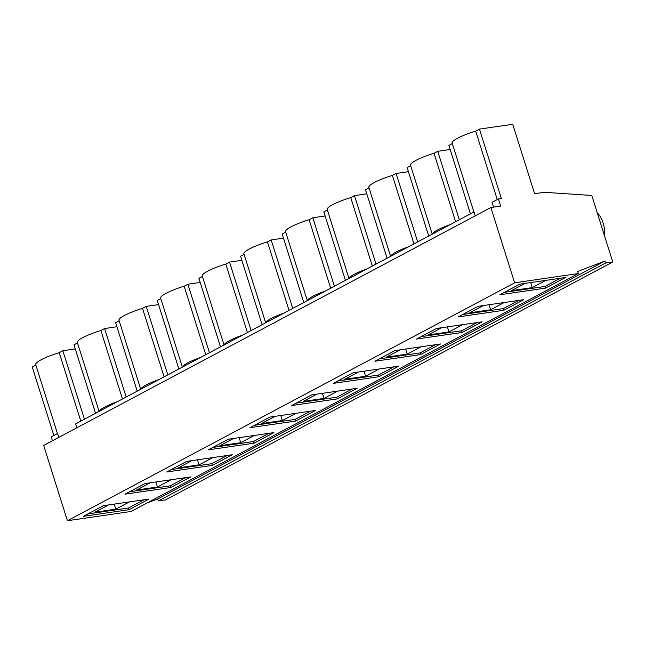 <?xml version="1.0" encoding="UTF-8"?>
<svg xmlns="http://www.w3.org/2000/svg" width="645" height="645" viewBox="0 0 645 645"><rect width="100%" height="100%" fill="white"/><g stroke="black" fill="none" stroke-linecap="round" stroke-linejoin="round"><path stroke-width="0.97" d="M597.181 212.6A23.075 15.528 81.7 0 1 604.607 236.159M479.469 129.113L501.367 198.555L498.432 198.974L500.673 206.086L490.885 207.513L514.629 282.808L578.339 273.553L577.678 271.456L604.946 261.023L605.574 263.031L612.75 261.983L591.779 195.475L544.404 192.299L534.616 193.718L512.727 124.275L479.469 129.113L475.679 131.129A24.494 4.257 -17.5 0 0 452.129 143.005L473.898 212.028M58.8 437.383L57.574 433.504L51.213 436.891L52.43 440.769M35.862 365.102L32.25 367.021L53.841 435.496M475.244 215.833L474.027 211.963L390.733 256.267L75.61 423.91L76.836 427.78M452.306 143.561L448.864 145.391L470.455 213.858M498.432 198.974L492.062 202.369L493.562 207.126M57.445 433.577L35.685 364.546A24.494 4.257 -17.5 0 1 59.227 352.67L62.855 350.743L75.272 348.937M80.819 421.145L59.227 352.67M62.855 350.743L84.447 419.21M253.969 443.212L273.915 432.601L228.274 439.237L208.319 449.847L253.969 443.212L253.445 441.543L268.86 433.335M295.612 421.056L315.566 410.446L269.916 417.081L249.97 427.691L295.612 421.056L295.088 419.387L310.511 411.179M337.262 398.9L357.209 388.29L311.559 394.925L291.613 405.536L337.262 398.9L336.73 397.231L352.154 389.024M378.905 376.753L398.852 366.134L353.202 372.77L333.255 383.38L378.905 376.753L378.373 375.076L393.797 366.868M420.548 354.597L440.495 343.978L394.853 350.614L374.898 361.232L420.548 354.597L420.024 352.92L435.44 344.72M462.191 332.441L482.146 321.831L436.496 328.466L416.549 339.077L462.191 332.441L461.667 330.764L477.09 322.565M503.842 310.285L523.788 299.675L478.138 306.311L458.192 316.921L503.842 310.285L503.31 308.608L518.733 300.409M212.326 465.368L232.273 454.757L186.623 461.393L166.676 472.003L212.326 465.368L211.794 463.691L227.217 455.491M170.683 487.523L190.63 476.913L144.98 483.548L125.033 494.159L170.683 487.523L170.151 485.846L185.575 477.647M129.032 509.679L148.979 499.061L103.337 505.696L83.39 516.314L129.032 509.679L128.508 508.002L143.932 499.802M545.485 288.13L565.431 277.519L519.781 284.155L499.835 294.765L545.485 288.13L544.952 286.461L560.376 278.253M514.629 282.808L67.411 520.725L131.12 511.461L578.339 273.553M146.842 503.1L157.727 498.932L158.356 500.947L165.531 499.899L612.75 261.983M604.946 261.023L157.727 498.932M605.574 263.031L158.356 500.947M497.263 199.595L475.679 131.129M490.885 207.513L43.675 445.429L67.411 520.725M504.366 292.354L544.952 286.461M525.03 283.389L511.388 290.653L532.254 287.614L545.904 280.357M87.914 513.904L128.508 508.002M108.586 504.938L94.936 512.194L115.81 509.163L129.452 501.907M530.666 282.575L532.254 287.614M114.213 504.116L115.81 509.163M99.225 411.349A24.494 4.257 -17.5 0 1 117.261 401.754M99.096 411.421L77.327 342.39A24.494 4.257 -17.5 0 1 100.87 330.514L104.579 328.547L126.17 397.014M100.87 330.514L122.461 398.989M104.579 328.547L116.906 326.749M77.505 342.947L73.973 344.825L95.565 413.3M129.556 491.748L170.151 485.846M171.094 479.751L157.453 487.007L136.587 490.039L150.229 482.782M155.864 481.96L157.453 487.007M140.868 389.193A24.494 4.257 -17.5 0 1 158.904 379.599M140.739 389.266L118.97 320.234A24.494 4.257 -17.5 0 1 142.521 308.366L146.23 306.391L167.813 374.858M142.521 308.366L164.104 376.833M146.23 306.391L158.557 304.601M119.148 320.791L115.624 322.669L137.208 391.144M182.511 367.045A24.494 4.257 -17.5 0 1 200.547 357.451M182.382 367.11L160.621 298.087A24.494 4.257 -17.5 0 1 184.164 286.211L187.872 284.235L209.464 352.702M184.164 286.211L205.755 354.677M187.872 284.235L200.2 282.445M160.79 298.643L157.267 300.514L178.859 368.988M224.154 344.89A24.494 4.257 -17.5 0 1 242.189 335.295M224.025 344.954L202.264 275.931A24.494 4.257 -17.5 0 1 225.806 264.055L229.515 262.08L251.107 330.554M225.806 264.055L247.398 332.522M229.515 262.08L241.843 260.29M202.441 276.487L198.91 278.358L220.501 346.833M265.805 322.734A24.494 4.257 -17.5 0 1 283.84 313.139M265.675 322.798L243.907 253.775A24.494 4.257 -17.5 0 1 267.449 241.899L271.158 239.924L292.749 308.399M267.449 241.899L289.041 310.366M271.158 239.924L283.486 238.134M244.084 254.332L240.553 256.21L262.144 324.677M307.447 300.578A24.494 4.257 -17.5 0 1 325.483 290.984M307.318 300.651L285.55 231.619A24.494 4.257 -17.5 0 1 309.1 219.743L312.809 217.768L334.392 286.243M309.1 219.743L330.683 288.218M312.809 217.768L325.136 215.978M285.727 232.176L282.204 234.054L303.787 302.521M349.09 278.422A24.494 4.257 -17.5 0 1 367.126 268.828M348.961 278.495L327.2 209.464A24.494 4.257 -17.5 0 1 350.743 197.588L354.452 195.612L376.043 264.087M350.743 197.588L372.334 266.062M354.452 195.612L366.779 193.823M327.37 210.02L323.846 211.899L345.438 280.365M390.733 256.267A24.494 4.257 -17.5 0 1 408.769 246.672M390.604 256.339L368.843 187.308A24.494 4.257 -17.5 0 1 392.386 175.432L396.094 173.465L417.686 241.931M392.386 175.432L413.977 243.907M396.094 173.465L408.422 171.667M369.021 187.864L365.489 189.743L387.081 258.218M432.384 234.111A24.494 4.257 -17.5 0 1 450.42 224.516M432.255 234.183L410.486 165.152A24.494 4.257 -17.5 0 1 434.029 153.284L437.737 151.309L459.329 219.776M434.029 153.284L455.62 221.751M437.737 151.309L450.162 149.503M410.663 165.709L407.132 167.587L428.723 236.062M171.207 469.592L211.794 463.691M212.745 457.595L199.095 464.851L178.23 467.883L191.871 460.627M462.715 314.51L503.31 308.608M504.253 302.513L490.611 309.769L469.745 312.801L483.387 305.545M421.072 336.666L461.667 330.764M462.61 324.669L448.968 331.925L428.095 334.957L441.744 327.7M379.429 358.822L420.024 352.92M420.967 346.825L407.317 354.081L386.452 357.112L400.102 349.856M337.786 380.977L378.373 375.076M379.325 368.972L365.675 376.237L344.809 379.268L358.451 372.012M296.136 403.133L336.73 397.231M337.674 391.128L324.032 398.392L303.166 401.424L316.808 394.159M254.493 425.289L295.088 419.387M296.031 413.284L282.389 420.54L261.515 423.58L275.165 416.315M212.85 447.437L253.445 441.543M254.388 435.44L240.738 442.696L219.872 445.735L233.522 438.471M197.507 459.812L199.095 464.851M239.15 437.657L240.738 442.696M280.793 415.501L282.389 420.54M322.444 393.345L324.032 398.392M364.086 371.189L365.675 376.237M405.729 349.034L407.317 354.081M447.372 326.878L448.968 331.925M489.023 304.722L490.611 309.769"/></g></svg>
